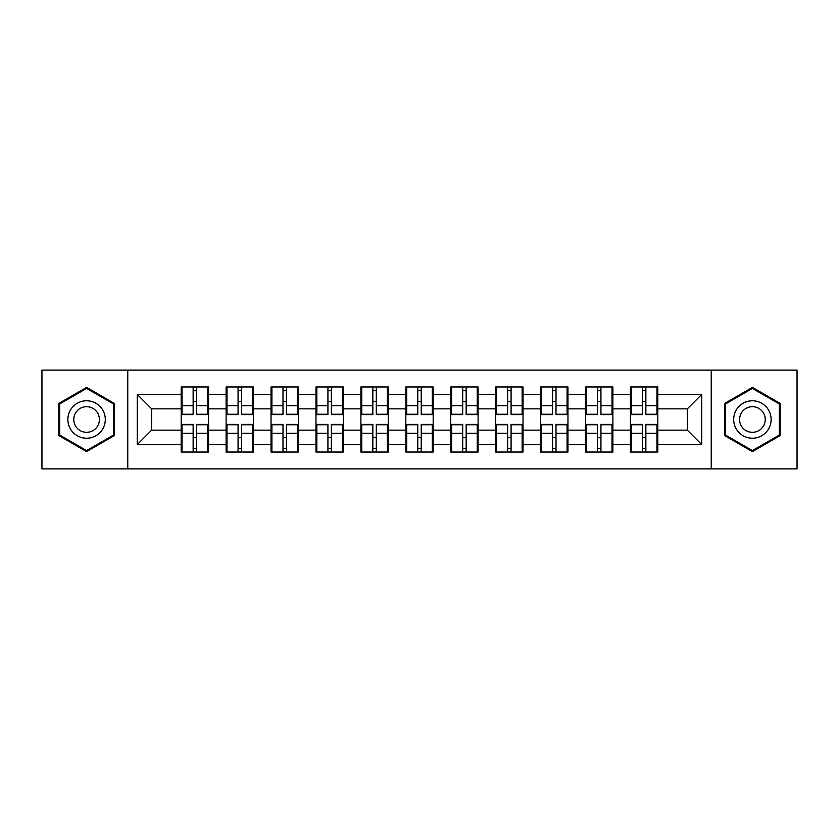 <?xml version="1.0" encoding="UTF-8"?>
<svg xmlns="http://www.w3.org/2000/svg" width="839" height="839" viewBox="0 0 839 839"><rect width="100%" height="100%" fill="white"/><g stroke="black" fill="none" stroke-linecap="round" stroke-linejoin="round"><path stroke-width="1.26" d="M711.231 468.886L797.05 468.886L797.05 370.114L711.231 370.114L711.231 468.886L127.769 468.886L127.769 370.114L41.95 370.114L41.95 468.886L127.769 468.886M657.807 437.79L656.947 437.79M631.316 437.79L630.446 437.79M630.446 401.21L631.316 401.21M656.947 401.21L657.807 401.21M657.807 397.466L656.947 397.466M631.316 397.466L630.446 397.466M630.446 441.534L631.316 441.534M656.947 441.534L657.807 441.534M612.879 437.79L612.019 437.79M586.388 437.79L585.528 437.79M585.528 401.21L586.388 401.21M612.019 401.21L612.879 401.21M612.879 397.466L612.019 397.466M586.388 397.466L585.528 397.466M585.528 441.534L586.388 441.534M612.019 441.534L612.879 441.534M567.961 437.79L567.091 437.79M541.459 437.79L540.599 437.79M540.599 401.21L541.459 401.21M567.091 401.21L567.961 401.21M567.961 397.466L567.091 397.466M541.459 397.466L540.599 397.466M540.599 441.534L541.459 441.534M567.091 441.534L567.961 441.534M523.033 437.79L522.162 437.79M496.541 437.79L495.671 437.79M495.671 401.21L496.541 401.21M522.162 401.21L523.033 401.21M523.033 397.466L522.162 397.466M496.541 397.466L495.671 397.466M495.671 441.534L496.541 441.534M522.162 441.534L523.033 441.534M478.104 437.79L477.244 437.79M451.613 437.79L450.742 437.79M450.742 401.21L451.613 401.21M477.244 401.21L478.104 401.21M478.104 397.466L477.244 397.466M451.613 397.466L450.742 397.466M450.742 441.534L451.613 441.534M477.244 441.534L478.104 441.534M433.176 437.79L432.316 437.79M406.684 437.79L405.824 437.79M405.824 401.21L406.684 401.21M432.316 401.21L433.176 401.21M433.176 397.466L432.316 397.466M406.684 397.466L405.824 397.466M405.824 441.534L406.684 441.534M432.316 441.534L433.176 441.534M388.258 437.79L387.387 437.79M361.756 437.79L360.896 437.79M360.896 401.21L361.756 401.21M387.387 401.21L388.258 401.21M388.258 397.466L387.387 397.466M361.756 397.466L360.896 397.466M360.896 441.534L361.756 441.534M387.387 441.534L388.258 441.534M343.329 437.79L342.459 437.79M316.838 437.79L315.967 437.79M315.967 401.21L316.838 401.21M342.459 401.21L343.329 401.21M343.329 397.466L342.459 397.466M316.838 397.466L315.967 397.466M315.967 441.534L316.838 441.534M342.459 441.534L343.329 441.534M298.401 437.79L297.541 437.79M271.909 437.79L271.039 437.79M271.039 401.21L271.909 401.21M297.541 401.21L298.401 401.21M298.401 397.466L297.541 397.466M271.909 397.466L271.039 397.466M271.039 441.534L271.909 441.534M297.541 441.534L298.401 441.534M253.472 437.79L252.612 437.79M226.981 437.79L226.121 437.79M226.121 401.21L226.981 401.21M252.612 401.21L253.472 401.21M253.472 397.466L252.612 397.466M226.981 397.466L226.121 397.466M226.121 441.534L226.981 441.534M252.612 441.534L253.472 441.534M711.231 370.114L127.769 370.114M687.33 430.155L687.33 408.845L657.807 408.845L657.807 430.155L687.33 430.155L701.729 444.555L701.729 394.445L657.807 394.445L657.807 386.957L630.446 386.957L630.446 408.845L612.879 408.845L612.879 430.155L630.446 430.155L630.446 408.845M701.729 444.555L657.807 444.555L657.807 452.043L630.446 452.043L630.446 444.555L612.879 444.555L612.879 452.043L585.528 452.043L585.528 444.555L567.961 444.555L567.961 452.043L540.599 452.043L540.599 444.555L523.033 444.555L523.033 452.043L495.671 452.043L495.671 444.555L478.104 444.555L478.104 452.043L450.742 452.043L450.742 444.555L433.176 444.555L433.176 452.043L405.824 452.043L405.824 444.555L388.258 444.555L388.258 452.043L360.896 452.043L360.896 444.555L343.329 444.555L343.329 452.043L315.967 452.043L315.967 444.555L298.401 444.555L298.401 452.043L271.039 452.043L271.039 444.555L253.472 444.555L253.472 452.043L226.121 452.043L226.121 444.555L208.554 444.555L208.554 452.043L181.193 452.043L181.193 444.555L137.271 444.555L137.271 394.445L181.193 394.445L181.193 408.845L151.67 408.845L151.67 430.155L181.193 430.155L181.193 408.845M630.446 394.445L612.879 394.445L612.879 386.957L585.528 386.957L585.528 394.445L567.961 394.445L567.961 386.957L540.599 386.957L540.599 394.445L523.033 394.445L523.033 386.957L495.671 386.957L495.671 394.445L478.104 394.445L478.104 386.957L450.742 386.957L450.742 394.445L433.176 394.445L433.176 386.957L405.824 386.957L405.824 394.445L388.258 394.445L388.258 386.957L360.896 386.957L360.896 394.445L343.329 394.445L343.329 386.957L315.967 386.957L315.967 394.445L298.401 394.445L298.401 386.957L271.039 386.957L271.039 394.445L253.472 394.445L253.472 386.957L226.121 386.957L226.121 394.445L208.554 394.445L208.554 386.957L181.193 386.957L181.193 394.445M630.446 430.155L630.446 444.555M612.879 430.155L612.879 444.555M612.879 394.445L612.879 408.845M567.961 430.155L585.528 430.155L585.528 408.845L567.961 408.845L567.961 444.555M585.528 430.155L585.528 444.555M585.528 394.445L585.528 408.845M567.961 394.445L567.961 408.845M523.033 430.155L540.599 430.155L540.599 408.845L523.033 408.845L523.033 444.555M540.599 430.155L540.599 444.555M540.599 394.445L540.599 408.845M523.033 394.445L523.033 408.845M478.104 430.155L495.671 430.155L495.671 408.845L478.104 408.845L478.104 444.555M495.671 430.155L495.671 444.555M495.671 394.445L495.671 408.845M478.104 394.445L478.104 408.845M433.176 430.155L450.742 430.155L450.742 408.845L433.176 408.845L433.176 444.555M450.742 430.155L450.742 444.555M450.742 394.445L450.742 408.845M433.176 394.445L433.176 408.845M388.258 430.155L405.824 430.155L405.824 408.845L388.258 408.845L388.258 444.555M405.824 430.155L405.824 444.555M405.824 394.445L405.824 408.845M388.258 394.445L388.258 408.845M343.329 430.155L360.896 430.155L360.896 408.845L343.329 408.845L343.329 444.555M360.896 430.155L360.896 444.555M360.896 394.445L360.896 408.845M343.329 394.445L343.329 408.845M298.401 430.155L315.967 430.155L315.967 408.845L298.401 408.845L298.401 444.555M315.967 430.155L315.967 444.555M315.967 394.445L315.967 408.845M298.401 394.445L298.401 408.845M253.472 430.155L271.039 430.155L271.039 408.845L253.472 408.845L253.472 444.555M271.039 430.155L271.039 444.555M271.039 394.445L271.039 408.845M253.472 394.445L253.472 408.845M208.554 430.155L226.121 430.155L226.121 408.845L208.554 408.845L208.554 444.555M226.121 430.155L226.121 444.555M226.121 394.445L226.121 408.845M208.554 394.445L208.554 408.845M208.554 437.79L207.684 437.79M182.053 437.79L181.193 437.79M181.193 401.21L182.053 401.21M207.684 401.21L208.554 401.21M208.554 397.466L207.684 397.466M182.053 397.466L181.193 397.466M181.193 441.534L182.053 441.534M207.684 441.534L208.554 441.534M181.193 430.155L181.193 444.555M151.67 430.155L137.271 444.555M137.271 394.445L151.67 408.845M657.807 430.155L657.807 444.555M657.807 394.445L657.807 408.845M701.729 394.445L687.33 408.845M86.585 387.408L58.793 403.454L58.793 435.546L86.585 451.592L114.377 435.546L114.377 403.454L86.585 387.408M724.623 435.546L752.415 451.592L780.207 435.546L780.207 403.454L752.415 387.408L724.623 403.454L724.623 435.546M207.684 386.957L207.684 414.602L196.599 414.602L196.599 386.957M193.138 386.957L193.138 414.602L182.053 414.602L182.053 386.957M193.138 390.701L196.599 390.701M196.599 401.357L193.138 401.357M182.053 452.043L182.053 424.398L193.138 424.398L193.138 452.043M196.599 452.043L196.599 424.398L207.684 424.398L207.684 452.043M196.599 448.299L193.138 448.299M193.138 437.643L196.599 437.643M86.585 400.78A18.72 18.72 0 0 0 67.865 419.5A18.72 18.72 0 0 0 86.585 438.22A18.72 18.72 0 0 0 105.305 419.5A18.72 18.72 0 0 0 86.585 400.78M86.585 406.684A12.816 12.816 0 0 0 73.769 419.5A12.816 12.816 0 0 0 86.585 432.316A12.816 12.816 0 0 0 99.401 419.5A12.816 12.816 0 0 0 86.585 406.684M113.517 435.042L86.585 450.595L59.663 435.042L59.663 403.958L86.585 388.405L113.517 403.958L113.517 435.042M768.618 410.145A18.72 18.72 0 0 0 743.05 403.286A18.72 18.72 0 0 0 736.202 428.855A18.72 18.72 0 0 0 761.77 435.714A18.72 18.72 0 0 0 768.618 410.145M763.511 413.092A12.816 12.816 0 0 0 746.007 408.404A12.816 12.816 0 0 0 741.309 425.908A12.816 12.816 0 0 0 758.823 430.596A12.816 12.816 0 0 0 763.511 413.092M752.415 450.595L725.483 435.042L725.483 403.958L752.415 388.405L779.337 403.958L779.337 435.042L752.415 450.595M252.612 386.957L252.612 414.602L241.527 414.602L241.527 386.957M238.066 386.957L238.066 414.602L226.981 414.602L226.981 386.957M238.066 390.701L241.527 390.701M241.527 401.357L238.066 401.357M297.541 386.957L297.541 414.602L286.456 414.602L286.456 386.957M282.995 386.957L282.995 414.602L271.909 414.602L271.909 386.957M282.995 390.701L286.456 390.701M286.456 401.357L282.995 401.357M342.459 386.957L342.459 414.602L331.374 414.602L331.374 386.957M327.923 386.957L327.923 414.602L316.838 414.602L316.838 386.957M327.923 390.701L331.374 390.701M331.374 401.357L327.923 401.357M387.387 386.957L387.387 414.602L376.302 414.602L376.302 386.957M372.841 386.957L372.841 414.602L361.756 414.602L361.756 386.957M372.841 390.701L376.302 390.701M376.302 401.357L372.841 401.357M432.316 386.957L432.316 414.602L421.23 414.602L421.23 386.957M417.77 386.957L417.77 414.602L406.684 414.602L406.684 386.957M417.77 390.701L421.23 390.701M421.23 401.357L417.77 401.357M226.981 452.043L226.981 424.398L238.066 424.398L238.066 452.043M241.527 452.043L241.527 424.398L252.612 424.398L252.612 452.043M241.527 448.299L238.066 448.299M238.066 437.643L241.527 437.643M271.909 452.043L271.909 424.398L282.995 424.398L282.995 452.043M286.456 452.043L286.456 424.398L297.541 424.398L297.541 452.043M286.456 448.299L282.995 448.299M282.995 437.643L286.456 437.643M316.838 452.043L316.838 424.398L327.923 424.398L327.923 452.043M331.374 452.043L331.374 424.398L342.459 424.398L342.459 452.043M331.374 448.299L327.923 448.299M327.923 437.643L331.374 437.643M361.756 452.043L361.756 424.398L372.841 424.398L372.841 452.043M376.302 452.043L376.302 424.398L387.387 424.398L387.387 452.043M376.302 448.299L372.841 448.299M372.841 437.643L376.302 437.643M406.684 452.043L406.684 424.398L417.77 424.398L417.77 452.043M421.23 452.043L421.23 424.398L432.316 424.398L432.316 452.043M421.23 448.299L417.77 448.299M417.77 437.643L421.23 437.643M477.244 386.957L477.244 414.602L466.159 414.602L466.159 386.957M462.698 386.957L462.698 414.602L451.613 414.602L451.613 386.957M462.698 390.701L466.159 390.701M466.159 401.357L462.698 401.357M451.613 452.043L451.613 424.398L462.698 424.398L462.698 452.043M466.159 452.043L466.159 424.398L477.244 424.398L477.244 452.043M466.159 448.299L462.698 448.299M462.698 437.643L466.159 437.643M522.162 386.957L522.162 414.602L511.077 414.602L511.077 386.957M507.626 386.957L507.626 414.602L496.541 414.602L496.541 386.957M507.626 390.701L511.077 390.701M511.077 401.357L507.626 401.357M496.541 452.043L496.541 424.398L507.626 424.398L507.626 452.043M511.077 452.043L511.077 424.398L522.162 424.398L522.162 452.043M511.077 448.299L507.626 448.299M507.626 437.643L511.077 437.643M567.091 386.957L567.091 414.602L556.005 414.602L556.005 386.957M552.544 386.957L552.544 414.602L541.459 414.602L541.459 386.957M552.544 390.701L556.005 390.701M556.005 401.357L552.544 401.357M541.459 452.043L541.459 424.398L552.544 424.398L552.544 452.043M556.005 452.043L556.005 424.398L567.091 424.398L567.091 452.043M556.005 448.299L552.544 448.299M552.544 437.643L556.005 437.643M612.019 386.957L612.019 414.602L600.934 414.602L600.934 386.957M597.473 386.957L597.473 414.602L586.388 414.602L586.388 386.957M597.473 390.701L600.934 390.701M600.934 401.357L597.473 401.357M586.388 452.043L586.388 424.398L597.473 424.398L597.473 452.043M600.934 452.043L600.934 424.398L612.019 424.398L612.019 452.043M600.934 448.299L597.473 448.299M597.473 437.643L600.934 437.643M656.947 386.957L656.947 414.602L645.862 414.602L645.862 386.957M642.401 386.957L642.401 414.602L631.316 414.602L631.316 386.957M642.401 390.701L645.862 390.701M645.862 401.357L642.401 401.357M631.316 452.043L631.316 424.398L642.401 424.398L642.401 452.043M645.862 452.043L645.862 424.398L656.947 424.398L656.947 452.043M645.862 448.299L642.401 448.299M642.401 437.643L645.862 437.643M193.138 405.719L182.053 405.719M193.138 414.235L182.053 414.235M207.684 405.719L196.599 405.719M207.684 414.235L196.599 414.235M196.599 433.281L207.684 433.281M196.599 424.765L207.684 424.765M182.053 433.281L193.138 433.281M182.053 424.765L193.138 424.765M238.066 405.719L226.981 405.719M238.066 414.235L226.981 414.235M252.612 405.719L241.527 405.719M252.612 414.235L241.527 414.235M282.995 405.719L271.909 405.719M282.995 414.235L271.909 414.235M297.541 405.719L286.456 405.719M297.541 414.235L286.456 414.235M327.923 405.719L316.838 405.719M327.923 414.235L316.838 414.235M342.459 405.719L331.374 405.719M342.459 414.235L331.374 414.235M372.841 405.719L361.756 405.719M372.841 414.235L361.756 414.235M387.387 405.719L376.302 405.719M387.387 414.235L376.302 414.235M417.77 405.719L406.684 405.719M417.77 414.235L406.684 414.235M432.316 405.719L421.23 405.719M432.316 414.235L421.23 414.235M241.527 433.281L252.612 433.281M241.527 424.765L252.612 424.765M226.981 433.281L238.066 433.281M226.981 424.765L238.066 424.765M286.456 433.281L297.541 433.281M286.456 424.765L297.541 424.765M271.909 433.281L282.995 433.281M271.909 424.765L282.995 424.765M331.374 433.281L342.459 433.281M331.374 424.765L342.459 424.765M316.838 433.281L327.923 433.281M316.838 424.765L327.923 424.765M376.302 433.281L387.387 433.281M376.302 424.765L387.387 424.765M361.756 433.281L372.841 433.281M361.756 424.765L372.841 424.765M421.23 433.281L432.316 433.281M421.23 424.765L432.316 424.765M406.684 433.281L417.77 433.281M406.684 424.765L417.77 424.765M462.698 405.719L451.613 405.719M462.698 414.235L451.613 414.235M477.244 405.719L466.159 405.719M477.244 414.235L466.159 414.235M466.159 433.281L477.244 433.281M466.159 424.765L477.244 424.765M451.613 433.281L462.698 433.281M451.613 424.765L462.698 424.765M507.626 405.719L496.541 405.719M507.626 414.235L496.541 414.235M522.162 405.719L511.077 405.719M522.162 414.235L511.077 414.235M511.077 433.281L522.162 433.281M511.077 424.765L522.162 424.765M496.541 433.281L507.626 433.281M496.541 424.765L507.626 424.765M552.544 405.719L541.459 405.719M552.544 414.235L541.459 414.235M567.091 405.719L556.005 405.719M567.091 414.235L556.005 414.235M556.005 433.281L567.091 433.281M556.005 424.765L567.091 424.765M541.459 433.281L552.544 433.281M541.459 424.765L552.544 424.765M597.473 405.719L586.388 405.719M597.473 414.235L586.388 414.235M612.019 405.719L600.934 405.719M612.019 414.235L600.934 414.235M600.934 433.281L612.019 433.281M600.934 424.765L612.019 424.765M586.388 433.281L597.473 433.281M586.388 424.765L597.473 424.765M642.401 405.719L631.316 405.719M642.401 414.235L631.316 414.235M656.947 405.719L645.862 405.719M656.947 414.235L645.862 414.235M645.862 433.281L656.947 433.281M645.862 424.765L656.947 424.765M631.316 433.281L642.401 433.281M631.316 424.765L642.401 424.765"/></g></svg>
